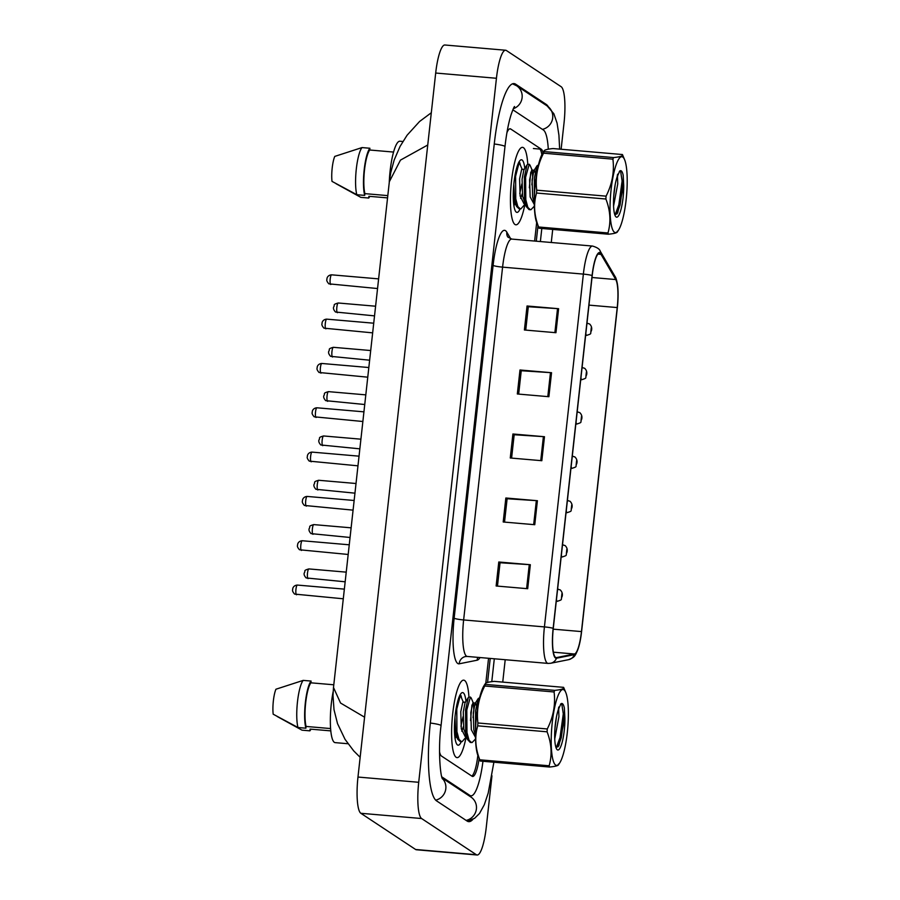 <?xml version="1.0" encoding="UTF-8"?>
<svg xmlns="http://www.w3.org/2000/svg" width="900" height="900" viewBox="0 0 900 900"><rect width="100%" height="100%" fill="white"/><g stroke="black" fill="none" stroke-linecap="round" stroke-linejoin="round"><path stroke-width="1.35" d="M456.142 757.294A38.869 8.145 94.9 0 0 457.043 757.62A38.869 8.145 94.9 0 0 466.076 737.224A38.869 8.145 94.9 0 1 457.043 757.62A38.869 8.145 94.9 0 1 456.142 757.294A38.869 8.145 94.9 0 1 452.464 715.995A38.869 8.145 94.9 0 1 463.725 680.164A38.869 8.145 94.9 0 0 452.464 715.995A38.869 8.145 94.9 0 0 456.142 757.294M468.934 696.971A38.869 8.145 94.9 0 0 464.625 680.49A38.869 8.145 94.9 0 0 463.725 680.164A38.869 8.145 94.9 0 1 464.625 680.49A38.869 8.145 94.9 0 1 468.934 696.971M514.969 224.482A38.869 8.145 94.9 0 0 515.869 224.809A38.869 8.145 94.9 0 0 524.903 204.412A38.869 8.145 94.9 0 1 515.869 224.809A38.869 8.145 94.9 0 1 514.969 224.482A38.869 8.145 94.9 0 1 511.29 183.184A38.869 8.145 94.9 0 1 522.551 147.352A38.869 8.145 94.9 0 0 511.29 183.184A38.869 8.145 94.9 0 0 514.969 224.482M527.76 164.16A38.869 8.145 94.9 0 0 523.451 147.679A38.869 8.145 94.9 0 0 522.551 147.352A38.869 8.145 94.9 0 1 523.451 147.679A38.869 8.145 94.9 0 1 527.76 164.16M555.581 657.394A25.92 5.434 -85.1 0 1 553.275 628.414L592.222 275.602A25.92 5.434 -85.1 0 1 599.58 253.17A25.92 5.434 -85.1 0 1 601.02 254.362L615.769 279.551A25.92 5.434 -85.1 0 1 617.22 307.564L581.456 631.586A25.92 5.434 -85.1 0 1 574.436 654.008L556.504 657.596A25.92 5.434 -85.1 0 1 556.178 657.619A25.92 5.434 -85.1 0 1 555.581 657.394M555.502 658.035A26.561 5.569 94.9 0 0 556.459 658.238L574.391 654.649A26.561 5.569 94.9 0 0 578.857 646.504A26.561 5.569 94.9 0 0 581.58 631.676L617.355 307.642A26.561 5.569 94.9 0 0 617.726 286.582A26.561 5.569 94.9 0 0 615.87 278.933L601.121 253.755A26.561 5.569 94.9 0 0 592.099 275.512L553.151 628.324A26.561 5.569 94.9 0 0 555.502 658.035M519.716 163.732A32.389 6.795 94.9 0 0 519.559 162.45M460.901 696.544A32.389 6.795 94.9 0 0 460.744 695.261M525.735 330.109L528.311 306.731L557.528 308.632A6.48 0.72 6.3 0 1 558.608 308.711L527.051 305.989L524.396 329.985L555.952 332.707L558.608 308.711M528.3 306.821L527.051 305.989M518.67 394.11L521.246 370.733L550.462 372.634A6.48 0.72 6.3 0 1 551.543 372.713L519.986 369.99L517.331 393.986L548.887 396.709L551.543 372.713M521.235 370.822L519.986 369.99M497.464 586.114L500.051 562.736L529.267 564.637A6.48 0.72 6.3 0 1 530.336 564.716L498.78 561.994L496.136 585.99L527.692 588.712L530.336 564.716M500.04 562.826L498.78 561.994M504.529 522.113L507.116 498.735L536.332 500.636A6.48 0.72 6.3 0 1 537.401 500.715L505.845 497.993L503.201 521.989L534.757 524.711L537.401 500.715M507.105 498.825L505.845 497.993M511.594 458.111L514.181 434.734L543.398 436.635A6.48 0.72 6.3 0 1 544.477 436.714L512.91 433.991L510.266 457.988L541.822 460.71L544.477 436.714M514.17 434.824L512.91 433.991M471.814 776.092A24.3 5.096 94.9 0 0 477.844 755.325M485.809 683.123L488.554 658.283M534.623 241.065L536.67 222.525M541.845 154.699A24.3 5.096 94.9 0 0 539.82 149.074M543.015 152.584A24.3 5.096 94.9 0 0 541.283 149.197L510.694 128.993A24.3 5.096 94.9 0 0 510.131 128.779A24.3 5.096 94.9 0 0 506.925 132.716M487.575 682.425L490.219 658.429M536.276 241.2L537.986 225.72M439.537 751.815A24.3 5.096 94.9 0 0 441.461 756.034L472.061 776.25A24.3 5.096 94.9 0 0 472.613 776.464A24.3 5.096 94.9 0 0 479.137 758.452M548.291 149.209A43.729 9.169 94.9 0 0 543.398 130.005L512.842 109.8M441.81 776.869L469.935 795.454A43.729 9.169 94.9 0 0 470.947 795.825A43.729 9.169 94.9 0 0 482.963 761.276M491.782 681.66L494.303 658.778M540.371 241.56L541.811 228.476M561.127 149.254L564.03 122.951A32.389 6.795 94.9 0 0 561.161 86.715L506.385 50.512A32.389 6.795 94.9 0 0 505.631 50.242A32.389 6.795 94.9 0 0 496.44 78.278L418.714 782.291A32.389 6.795 94.9 0 0 421.594 818.528L476.37 854.73A32.389 6.795 94.9 0 0 477.113 855A32.389 6.795 94.9 0 0 486.304 826.965L491.963 775.778M505.631 50.242L444.881 45A32.389 6.795 94.9 0 0 435.69 73.035L357.975 777.049A32.389 6.795 94.9 0 0 360.844 813.285L415.62 849.488A32.389 6.795 94.9 0 0 416.363 849.758L477.113 855M548.381 106.819A69.649 14.603 94.9 0 0 546.233 104.4L515.644 84.184A69.649 14.603 94.9 0 0 514.035 83.599A69.649 14.603 94.9 0 0 494.269 143.888L430.346 722.936A69.649 14.603 94.9 0 0 436.522 800.842L467.111 821.059A69.649 14.603 94.9 0 0 468.72 821.644A69.649 14.603 94.9 0 0 472.939 819.326M427.748 145.001L400.455 160.121L389.329 181.744M389.34 181.744L333.495 687.488L340.549 703.035L364.579 717.188M333.135 691.717A34.414 7.211 94.9 0 0 334.35 742.342A34.414 7.211 94.9 0 0 335.137 742.624L347.963 743.738M461.745 698.467L460.192 694.935M465.952 701.212A26.404 5.535 94.9 0 0 463.264 692.809A26.404 5.535 94.9 0 0 461.419 693.09A26.404 5.535 94.9 0 0 454.871 718.414A26.404 5.535 94.9 0 0 456.986 744.48A26.404 5.535 94.9 0 0 457.504 744.975A26.404 5.535 94.9 0 0 461.284 741.679M455.051 738.394L456.03 737.145M330.784 730.879L310.084 729.101L309.892 730.845A25.92 5.434 94.9 0 0 310.961 729.169M277.222 716.524L301.995 730.159L309.892 730.845M333.799 684.788L310.894 682.819A24.3 5.096 94.9 0 0 305.685 702.776A24.3 5.096 94.9 0 0 306.079 726.446L330.581 728.561M310.894 682.819L311.085 681.064L303.199 680.389L275.94 689.22A16.2 3.397 94.9 0 0 273.184 714.195L297.99 727.515L305.887 728.201L306.079 726.446M303.199 680.389A25.92 5.434 94.9 0 0 297.473 701.887A25.92 5.434 94.9 0 0 297.99 727.515M311.085 681.064A25.92 5.434 94.9 0 0 305.359 702.574A25.92 5.434 94.9 0 0 305.887 728.201M459.743 695.554L459.968 696.139M461.07 695.835L461.61 698.141M454.995 738.011L456.311 735.952L455.344 738.079M402.874 141.491L399.881 141.233A34.414 7.211 94.9 0 0 389.261 182.385M520.571 165.656L519.019 162.124M524.779 168.401A26.404 5.535 94.9 0 0 522.09 159.998A26.404 5.535 94.9 0 0 520.245 160.279A26.404 5.535 94.9 0 0 513.697 185.602A26.404 5.535 94.9 0 0 515.812 211.68A26.404 5.535 94.9 0 0 516.33 212.164A26.404 5.535 94.9 0 0 520.11 208.868M513.866 205.583L514.856 204.345M387.551 197.899L368.91 196.29L368.707 198.034A25.92 5.434 94.9 0 0 369.787 196.357M336.049 183.713L360.821 197.359L368.707 198.034M393.581 152.066L369.72 150.007A24.3 5.096 94.9 0 0 364.511 169.965A24.3 5.096 94.9 0 0 364.905 193.635L387.799 195.615M369.72 150.007L369.911 148.252L362.025 147.578L334.766 156.409A16.2 3.397 94.9 0 0 332.01 181.384L356.816 194.704L364.702 195.39L364.905 193.635M362.025 147.578A25.92 5.434 94.9 0 0 356.299 169.076A25.92 5.434 94.9 0 0 356.816 194.704M369.911 148.252A25.92 5.434 94.9 0 0 364.185 169.763A25.92 5.434 94.9 0 0 364.702 195.39M518.569 162.754L518.783 163.328M519.885 163.024L520.436 165.33M513.81 205.2L515.137 203.153L514.17 205.268M566.089 693.315A38.059 7.976 94.9 0 0 565.785 692.516A38.059 7.976 94.9 0 0 553.781 711.855A38.059 7.976 94.9 0 0 553.489 761.614A38.059 7.976 94.9 0 0 559.699 762.93A38.059 7.976 94.9 0 0 567.653 729.135A38.059 7.976 94.9 0 0 566.089 693.315M554.715 690.379C561.488 689.704 564.457 688.691 563.614 687.352L494.257 681.367C487.485 682.043 484.515 683.044 485.359 684.394A43.729 9.169 94.9 0 0 484.729 685.991C478.631 697.961 476.359 710.291 477.9 722.981A43.729 9.169 94.9 0 0 477.709 725.827C474.581 736.785 475.267 748.102 479.79 759.803A43.729 9.169 94.9 0 0 480.004 760.444A43.729 9.169 94.9 0 0 480.229 761.04L478.058 755.887A38.059 7.976 94.9 0 1 477.754 755.089A38.059 7.976 94.9 0 1 476.19 719.269A38.059 7.976 94.9 0 1 484.144 685.462L485.37 683.55L485.359 684.394L554.715 690.379A43.729 9.169 94.9 0 0 554.085 691.976L484.729 685.991M565.785 692.516L563.614 687.352M477.9 722.981L547.267 728.966C553.365 716.94 555.637 704.61 554.085 691.976M547.267 728.966A43.729 9.169 94.9 0 0 547.076 731.812L477.709 725.827M479.79 759.803L549.146 765.788C552.274 754.841 551.587 743.512 547.076 731.812M549.146 765.788A43.729 9.169 94.9 0 0 549.36 766.429A43.729 9.169 94.9 0 0 549.585 767.036L480.229 761.04M554.749 738.889L558.934 716.67L558.686 710.089A18.518 3.881 94.9 0 0 558.382 709.492M554.94 728.606L556.391 717.232M475.493 731.385L475.571 710.696L478.305 698.456L479.61 697.837M466.335 736.819L462.094 741.656L460.26 741.589L457.762 739.294L455.692 731.587L454.984 717.165M461.52 741.701L459.011 739.395L456.941 731.7L456.784 709.076L460.091 696.251L461.104 696.938L463.421 702.394M475.526 738.979L472.106 742.523L470.284 742.455L467.404 739.35L465.716 732.454L465.548 709.83L468.293 697.601L469.159 696.938L471.127 697.804L473.445 703.26L473.827 710.168L473.04 717.637M471.532 742.567L469.035 740.261L466.965 732.566L466.796 709.931L470.419 697.039M455.94 733.163L455.591 734.074M465.952 734.018L464.985 736.403M471.926 704.981L470.543 720.585M556.043 747.765L558.855 745.774L564.896 718.234L564.345 707.94C563.512 704.194 562.365 702.81 560.914 703.8L560.486 704.385M561.859 703.474L560.914 703.8L558.304 709.751A22.624 4.747 94.9 0 0 554.738 732.308A22.624 4.747 94.9 0 0 556.875 749.396A22.624 4.747 94.9 0 0 562.275 741.847A22.624 4.747 94.9 0 0 564.896 718.234M558.304 709.751C558.889 705.982 559.012 706.095 558.686 710.089M558.484 764.01C559.35 765.349 556.38 766.35 549.585 767.036M556.222 747.788L560.014 737.606L563.288 713.824L561.701 703.474M558.056 746.831L561.262 737.719L564.536 713.925L564.345 707.94M475.481 737.314L471.319 729.72L470.79 712.62L472.871 702.911L473.445 703.26M466.076 736.211L465.12 736.425L461.306 728.854L460.766 711.754L462.848 702.056L465.559 702.214M463.016 716.771L460.946 726.289M456.053 735.345L454.702 735.469M475.459 735.581L473.827 729.934L473.287 712.834L475.099 703.44L478.305 698.456M473.062 702.855L475.571 703.08L476.303 705.42M467.404 739.35L463.804 729.067L463.275 711.967L465.075 702.574L468.293 697.601M463.455 726.502L461.779 731.194M457.391 738.484L454.466 731.295M624.915 160.504A38.059 7.976 94.9 0 0 624.6 159.705A38.059 7.976 94.9 0 0 612.607 179.044A38.059 7.976 94.9 0 0 612.315 228.814A38.059 7.976 94.9 0 0 618.525 230.119A38.059 7.976 94.9 0 0 626.479 196.324A38.059 7.976 94.9 0 0 624.915 160.504M613.541 157.567C620.314 156.893 623.284 155.88 622.44 154.541L553.072 148.556C546.3 149.231 543.341 150.244 544.185 151.583A43.729 9.169 94.9 0 0 543.544 153.18C537.457 165.15 535.185 177.48 536.726 190.17A43.729 9.169 94.9 0 0 536.535 193.028C533.408 203.974 534.094 215.291 538.605 226.991A43.729 9.169 94.9 0 0 538.83 227.632A43.729 9.169 94.9 0 0 539.055 228.24L536.884 223.076A38.059 7.976 94.9 0 1 536.58 222.278A38.059 7.976 94.9 0 1 535.016 186.458A38.059 7.976 94.9 0 1 542.959 152.651L544.185 150.739L544.185 151.583L613.541 157.567A43.729 9.169 94.9 0 0 612.911 159.165L543.544 153.18M624.6 159.705L622.44 154.541M536.726 190.17L606.082 196.155C612.191 184.129 614.464 171.799 612.911 159.165M606.082 196.155A43.729 9.169 94.9 0 0 605.891 199.013L536.535 193.028M538.605 226.991L607.972 232.976C611.1 222.03 610.414 210.713 605.891 199.013M607.972 232.976A43.729 9.169 94.9 0 0 608.186 233.618A43.729 9.169 94.9 0 0 608.411 234.225L539.055 228.24M613.564 206.089L617.749 183.859L617.501 177.278A18.518 3.881 94.9 0 0 617.209 176.681M613.766 195.795L615.217 184.421M534.319 198.574L534.386 177.885L537.131 165.656L538.425 165.026M525.161 204.007L520.92 208.845L519.086 208.778L516.589 206.482L514.519 198.787L513.81 184.354M520.335 208.89L517.837 206.584L515.767 198.889L515.599 176.265L518.918 163.44L519.93 164.126L522.248 169.583M534.341 206.167L530.933 209.711L529.11 209.644L526.23 206.539L524.531 199.643L524.374 177.019L527.108 164.79L527.985 164.126L529.942 164.993L532.26 170.449L532.642 177.356L531.866 184.826M530.359 209.756L527.861 207.45L525.791 199.755L525.623 177.12L529.234 164.239M514.755 200.351L514.406 201.274M524.779 201.206L523.811 203.591M530.752 172.17L529.358 187.785M614.869 214.954L617.681 212.963L623.711 185.422L623.171 175.129C622.327 171.382 621.191 169.999 619.74 170.989L619.301 171.574M620.685 170.662L619.74 170.989L617.13 176.951A22.624 4.747 94.9 0 0 613.564 199.507A22.624 4.747 94.9 0 0 615.701 216.585A22.624 4.747 94.9 0 0 621.09 209.036A22.624 4.747 94.9 0 0 623.711 185.422M617.13 176.951C617.715 173.171 617.839 173.284 617.501 177.278M617.31 231.199C618.176 232.537 615.206 233.539 608.411 234.225M615.038 214.987L618.84 204.795L622.114 181.013L620.516 170.662M616.871 214.02L620.089 204.907L623.363 181.114L623.171 175.129M534.308 204.502L530.145 196.909L529.605 179.809L531.697 170.111L532.26 170.449M524.903 203.4L523.946 203.614L520.121 196.042L519.592 178.942L521.674 169.245L524.374 169.403M521.842 183.96L519.773 193.477M514.879 202.545L513.529 202.657M534.285 202.77L532.654 197.123L532.114 180.023L533.914 170.629L537.131 165.656M531.889 170.055L534.398 170.269L535.129 172.609M526.23 206.539L522.63 196.256L522.09 179.156L523.901 169.763L527.108 164.79M522.281 193.691L520.605 198.394M516.206 205.672L513.281 198.484M493.099 265.387A8.1 0.9 -173.7 0 0 502.582 267.131L463.635 619.942A32.389 6.795 94.9 0 0 466.504 656.168A32.389 6.795 94.9 0 0 467.257 656.449L465.491 656.539A8.1 7.909 78.7 0 0 459.191 663.806A40.489 8.482 -85.1 0 1 454.14 618.199L493.099 265.387A40.489 8.482 -85.1 0 1 505.519 230.681A40.489 8.482 -85.1 0 1 506.846 232.211L510.772 238.916M511.774 239.085A32.389 6.795 94.9 0 0 502.582 267.131L583.369 274.106A32.389 6.795 -85.1 0 1 592.56 246.06L511.774 239.085L507.746 236.981A8.1 7.594 149.6 0 1 506.846 232.211M467.257 656.449L548.044 663.413A32.389 6.795 -85.1 0 1 547.29 663.143A32.389 6.795 -85.1 0 1 544.421 626.906A8.1 0.9 6.3 0 1 553.151 628.324M548.044 663.413L550.642 663.266A8.1 7.909 -101.3 0 0 556.459 658.238M615.87 278.933A8.1 7.594 -30.4 0 0 614.959 276.345L600.21 251.156C599.704 249.12 597.15 247.421 592.56 246.06M578.857 646.504C575.325 656.977 574.144 657.383 568.575 659.678A8.1 7.909 -101.3 0 0 574.391 654.649M601.121 253.755A8.1 7.594 -30.4 0 0 600.21 251.156M592.099 275.512A8.1 0.9 -173.7 0 0 583.369 274.106L544.421 626.906L463.635 619.942A8.1 0.9 -173.7 0 1 454.14 618.199M480.037 657.551A40.489 8.482 -85.1 0 1 477.124 660.206L459.191 663.806M477.124 660.206A8.1 7.909 78.7 0 1 477.855 657.36M617.22 307.564L588.971 305.123M615.769 279.551L592.02 277.504M601.02 254.362L597.949 254.104M556.504 657.596L555.851 657.54M574.436 654.008L553.376 652.185M581.456 631.586L553.196 629.156M543.398 436.635L540.743 460.62M536.332 500.636L533.678 524.621M529.267 564.637L526.613 588.623M550.462 372.634L547.808 396.619M557.528 308.632L554.884 332.618M297.45 585.113A4.86 1.024 94.9 0 0 297.338 585.067A4.86 1.024 94.9 0 0 295.931 589.545A4.86 1.024 94.9 0 0 296.381 594.709A4.86 1.024 94.9 0 0 296.494 594.754A4.86 1.024 94.9 0 0 296.618 594.731M308.993 568.957A4.86 1.024 94.9 0 0 308.88 568.924A4.86 1.024 94.9 0 0 307.474 573.401A4.86 1.024 94.9 0 0 307.935 578.565A4.86 1.024 94.9 0 0 308.036 578.599A4.86 1.024 94.9 0 0 308.16 578.576M557.404 601.29A6.075 1.271 -85.1 0 1 557.235 601.324A6.075 1.271 -85.1 0 1 557.1 601.268A6.075 1.271 -85.1 0 1 556.481 599.366M557.505 590.153A6.075 1.271 -85.1 0 1 558.281 589.219A6.075 1.271 -85.1 0 1 558.428 589.275M561.926 593.617L561.488 597.611L561.926 593.617M494.257 143.989A12.96 1.429 6.3 0 1 504.979 146.588C506.43 133.841 508.433 123.311 510.986 115.02C514.676 104.445 514.327 107.37 514.53 106.481M512.539 83.824L516.634 85.77A12.96 12.589 123.5 0 1 513.315 108.72M516.634 85.77L547.222 105.986A12.96 12.589 123.5 0 1 542.419 129.352M466.132 820.406A12.96 12.589 -56.5 0 0 470.936 797.04L442.159 778.028M435.69 800.156A12.96 12.589 -56.5 0 0 442.316 778.444M430.335 723.038A12.96 1.429 6.3 0 1 441.045 725.648L504.979 146.588M435.69 73.035L496.44 78.278M415.62 849.488L476.37 854.73M360.844 813.285L421.594 818.528M357.975 777.049L418.714 782.291M509.546 128.891L510.694 128.993M533.396 148.523L541.283 149.197M512.944 83.959L515.644 84.184M544.624 104.265L546.233 104.4M468.326 795.319L469.935 795.454M302.344 540.788A4.86 1.024 94.9 0 0 302.231 540.743A4.86 1.024 94.9 0 0 300.814 545.231A4.86 1.024 94.9 0 0 301.275 550.384A4.86 1.024 94.9 0 0 301.387 550.429A4.86 1.024 94.9 0 0 301.511 550.406M307.226 496.463A4.86 1.024 94.9 0 0 307.125 496.429A4.86 1.024 94.9 0 0 305.707 500.906A4.86 1.024 94.9 0 0 306.169 506.07A4.86 1.024 94.9 0 0 306.281 506.104A4.86 1.024 94.9 0 0 306.405 506.093M312.12 452.149A4.86 1.024 94.9 0 0 312.007 452.104A4.86 1.024 94.9 0 0 310.601 456.581A4.86 1.024 94.9 0 0 311.062 461.745A4.86 1.024 94.9 0 0 311.175 461.79A4.86 1.024 94.9 0 0 311.299 461.767M317.014 407.824A4.86 1.024 94.9 0 0 316.901 407.79A4.86 1.024 94.9 0 0 315.495 412.267A4.86 1.024 94.9 0 0 315.956 417.431A4.86 1.024 94.9 0 0 316.069 417.465A4.86 1.024 94.9 0 0 316.192 417.442M313.886 524.644A4.86 1.024 94.9 0 0 313.774 524.599A4.86 1.024 94.9 0 0 312.368 529.076A4.86 1.024 94.9 0 0 312.817 534.24A4.86 1.024 94.9 0 0 312.93 534.285A4.86 1.024 94.9 0 0 313.054 534.262M562.298 556.965A6.075 1.271 -85.1 0 1 562.129 556.999A6.075 1.271 -85.1 0 1 561.994 556.954A6.075 1.271 -85.1 0 1 561.375 555.053M562.387 545.839A6.075 1.271 -85.1 0 1 563.175 544.905A6.075 1.271 -85.1 0 1 563.321 544.95M566.82 549.293L566.381 553.298L566.82 549.293M318.78 480.319A4.86 1.024 94.9 0 0 318.668 480.274A4.86 1.024 94.9 0 0 317.261 484.751A4.86 1.024 94.9 0 0 317.711 489.915A4.86 1.024 94.9 0 0 317.824 489.96A4.86 1.024 94.9 0 0 317.947 489.938M567.191 512.64A6.075 1.271 -85.1 0 1 567.023 512.685A6.075 1.271 -85.1 0 1 566.887 512.629A6.075 1.271 -85.1 0 1 566.269 510.728M567.281 501.514A6.075 1.271 -85.1 0 1 568.069 500.58A6.075 1.271 -85.1 0 1 568.204 500.636M571.714 504.968L571.275 508.973L571.714 504.968M323.674 435.994A4.86 1.024 94.9 0 0 323.561 435.96A4.86 1.024 94.9 0 0 322.144 440.438A4.86 1.024 94.9 0 0 322.605 445.601A4.86 1.024 94.9 0 0 322.718 445.635A4.86 1.024 94.9 0 0 322.841 445.613M572.085 468.326A6.075 1.271 -85.1 0 1 571.916 468.36A6.075 1.271 -85.1 0 1 571.781 468.315A6.075 1.271 -85.1 0 1 571.163 466.414M572.175 457.189A6.075 1.271 -85.1 0 1 572.962 456.255A6.075 1.271 -85.1 0 1 573.097 456.311M576.607 460.654L576.169 464.647L576.607 460.654M460.069 696.15A32.389 6.795 94.9 0 0 459.945 695.149M461.183 697.117A33.199 6.964 94.9 0 0 461.048 695.779M518.895 163.339A32.389 6.795 94.9 0 0 518.771 162.338M520.009 164.317A33.199 6.964 94.9 0 0 519.863 162.968M321.907 363.51A4.86 1.024 94.9 0 0 321.795 363.465A4.86 1.024 94.9 0 0 320.389 367.942A4.86 1.024 94.9 0 0 320.85 373.106A4.86 1.024 94.9 0 0 320.963 373.151A4.86 1.024 94.9 0 0 321.086 373.129M326.801 319.185A4.86 1.024 94.9 0 0 326.689 319.14A4.86 1.024 94.9 0 0 325.282 323.618A4.86 1.024 94.9 0 0 325.744 328.781A4.86 1.024 94.9 0 0 325.856 328.826A4.86 1.024 94.9 0 0 325.969 328.804M331.695 274.86A4.86 1.024 94.9 0 0 331.582 274.826A4.86 1.024 94.9 0 0 330.176 279.304A4.86 1.024 94.9 0 0 330.637 284.468A4.86 1.024 94.9 0 0 330.75 284.501A4.86 1.024 94.9 0 0 330.863 284.479M328.556 391.68A4.86 1.024 94.9 0 0 328.455 391.635A4.86 1.024 94.9 0 0 327.037 396.113A4.86 1.024 94.9 0 0 327.499 401.276A4.86 1.024 94.9 0 0 327.611 401.321A4.86 1.024 94.9 0 0 327.735 401.299M576.979 424.001A6.075 1.271 -85.1 0 1 576.81 424.046A6.075 1.271 -85.1 0 1 576.675 423.99A6.075 1.271 -85.1 0 1 576.056 422.089M577.069 412.875A6.075 1.271 -85.1 0 1 577.856 411.941A6.075 1.271 -85.1 0 1 577.991 411.986M581.501 416.329L581.051 420.334L581.501 416.329M333.45 347.355A4.86 1.024 94.9 0 0 333.338 347.31A4.86 1.024 94.9 0 0 331.931 351.799A4.86 1.024 94.9 0 0 332.392 356.951A4.86 1.024 94.9 0 0 332.505 356.996A4.86 1.024 94.9 0 0 332.629 356.974M581.873 379.688A6.075 1.271 -85.1 0 1 581.704 379.721A6.075 1.271 -85.1 0 1 581.569 379.665A6.075 1.271 -85.1 0 1 580.95 377.764M581.962 368.55A6.075 1.271 -85.1 0 1 582.75 367.616A6.075 1.271 -85.1 0 1 582.885 367.673M586.395 372.004L585.945 376.009L586.395 372.004M338.344 303.03A4.86 1.024 94.9 0 0 338.231 302.996A4.86 1.024 94.9 0 0 336.825 307.474A4.86 1.024 94.9 0 0 337.286 312.637A4.86 1.024 94.9 0 0 337.399 312.671A4.86 1.024 94.9 0 0 337.522 312.66M586.766 335.363A6.075 1.271 -85.1 0 1 586.597 335.396A6.075 1.271 -85.1 0 1 586.451 335.351A6.075 1.271 -85.1 0 1 585.844 333.45M586.856 324.236A6.075 1.271 -85.1 0 1 587.644 323.291A6.075 1.271 -85.1 0 1 587.779 323.348M591.289 327.69L590.839 331.684L591.289 327.69M617.726 286.582C617.006 281.171 616.084 277.762 614.959 276.345M550.642 663.266L568.575 659.678M343.294 598.793L294.593 594.09C292.77 592.009 292.14 590.501 292.714 589.545C292.5 587.768 294.053 585.27 297.338 585.067L344.363 589.129M346.23 572.141L308.88 568.924C302.76 570.645 305.843 570.791 304.324 572.85C303.705 574.222 304.312 575.91 306.135 577.935L345.173 581.805M557.606 589.163L560.216 589.894C562.129 591.795 562.759 593.977 562.129 596.464C560.216 600.075 563.546 599.265 557.235 601.324L556.279 601.245M442.541 778.972C440.325 776.599 437.906 749.07 441.045 725.648M467.291 821.171L474.604 818.303L479.509 813.465L484.301 804.724L488.183 793.181L493.886 762.221M552.712 229.41L551.273 242.494M505.204 659.722L502.74 682.099M547.222 105.986L553.837 113.704L557.077 123.131L558.923 135.169L559.642 149.13M468.821 795.645L470.947 795.825M431.314 112.736L419.58 121.489L407.093 135.214L400.084 146.385L394.178 160.009L390.769 172.53L389.374 181.384M333.495 687.488L333 695.509L334.001 709.673L337.522 723.634L345.06 739.373L353.745 750.926L360.146 757.305M348.188 554.467L299.486 549.765C297.664 547.695 297.034 546.176 297.608 545.231C297.394 543.442 298.946 540.956 302.231 540.743L349.256 544.804M353.081 510.142L304.38 505.451C302.558 503.37 301.928 501.863 302.501 500.906C302.287 499.129 303.84 496.631 307.125 496.429L354.15 500.479M357.975 465.829L309.274 461.126C307.451 459.045 306.821 457.537 307.395 456.581C307.181 454.804 308.734 452.306 312.007 452.104L359.044 456.165M362.869 421.504L314.168 416.801C312.345 414.731 311.715 413.213 312.289 412.267C312.064 410.479 313.627 407.993 316.901 407.79L363.926 411.84M351.124 527.827L313.774 524.599C307.654 526.331 310.725 526.466 309.218 528.525C308.599 529.898 309.206 531.596 311.029 533.621L350.066 537.48M562.5 544.837L565.11 545.569C567.023 547.47 567.653 549.664 567.023 552.139C565.11 555.75 568.44 554.94 562.129 556.999L561.173 556.92M356.017 483.502L318.668 480.274C312.548 482.006 315.619 482.152 314.111 484.211C313.493 485.572 314.1 487.271 315.923 489.296L354.949 493.166M567.394 500.524L570.004 501.255C571.916 503.145 572.546 505.339 571.905 507.825C570.004 511.425 573.334 510.626 567.023 512.685L566.066 512.595M360.911 439.178L323.561 435.96C317.441 437.692 320.512 437.827 319.005 439.886C318.386 441.259 318.994 442.946 320.816 444.971L359.843 448.841M572.288 456.199L574.898 456.93C576.81 458.831 577.44 461.014 576.799 463.5C574.898 467.111 578.227 466.301 571.916 468.36L570.96 468.281M459.484 696.105L460.395 696.184M559.699 762.93L558.472 764.854M465.12 736.425L466.2 736.515M455.108 735.559L456.188 735.649M518.31 163.294L519.221 163.373M618.525 230.119L617.299 232.042M523.946 203.614L525.026 203.704M513.934 202.748L515.014 202.838M367.762 377.179L319.061 372.488C317.239 370.406 316.609 368.899 317.183 367.942C316.957 366.165 318.521 363.668 321.795 363.465L368.82 367.526M372.656 332.865L323.955 328.162C322.132 326.093 321.502 324.574 322.065 323.629C321.851 321.84 323.415 319.343 326.689 319.14L373.714 323.201M377.539 288.54L328.849 283.838C327.026 281.767 326.396 280.249 326.959 279.304C326.745 277.526 328.309 275.029 331.582 274.826L378.608 278.876M365.805 394.864L328.455 391.635C322.335 393.368 325.406 393.502 323.899 395.572C323.28 396.934 323.887 398.632 325.71 400.657L364.736 404.516M577.181 411.885L579.791 412.616C581.704 414.506 582.334 416.7 581.692 419.175C579.791 422.786 583.121 421.976 576.81 424.046L575.854 423.956M370.699 350.539L333.338 347.31C327.229 349.043 330.3 349.189 328.793 351.248C328.174 352.609 328.781 354.308 330.604 356.332L369.63 360.202M582.075 367.56L584.674 368.291C586.586 370.192 587.227 372.375 586.586 374.861C584.674 378.461 588.015 377.662 581.704 379.721L580.736 379.642M375.593 306.214L338.231 302.996C332.123 304.729 335.194 304.864 333.686 306.923C333.067 308.295 333.675 309.994 335.498 312.019L374.524 315.877M586.969 323.235L589.567 323.966C591.48 325.868 592.121 328.05 591.48 330.536C589.567 334.147 592.909 333.338 586.597 335.396L585.63 335.317"/></g></svg>
